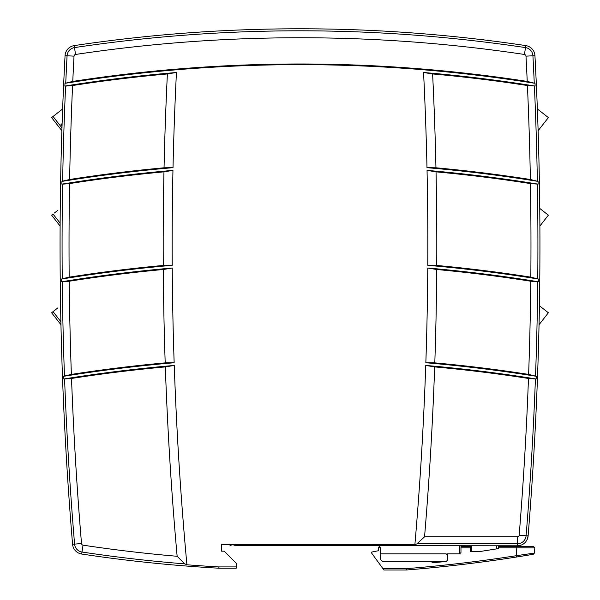 <?xml version="1.0" encoding="UTF-8"?>
<svg xmlns="http://www.w3.org/2000/svg" width="600" height="600" viewBox="0 0 600 600"><rect width="100%" height="100%" fill="white"/><g stroke="black" fill="none" stroke-linecap="round" stroke-linejoin="round"><path stroke-width="0.9" d="M60.885 321.705L53.032 311.655L54.383 310.605M57.915 307.845L51.623 312.765L60.953 324.705L54.105 315.945M548.377 215.175L539.888 226.042L548.377 215.175L539.752 208.433M60.127 223.147L53.032 214.065L51.623 215.175L60.113 226.042M54.383 213.015L57.915 210.255M51.623 117.585L61.883 130.71L51.623 117.585L54.383 115.425M57.915 112.665L61.207 110.1M62.115 123.615L60.998 124.485L62.04 125.82M61.972 127.913L53.032 116.483L62.64 108.975M548.377 312.765L539.048 324.705L548.377 312.765L539.423 305.76M548.377 117.585L538.118 130.71L548.377 117.585L537.36 108.975M177.135 556.283A1448.325 1448.325 0 0 1 83.032 545.16A1.792 1.792 0 0 1 81.517 543.533A3578.205 3578.205 0 0 1 71.528 378.465A1485.315 1485.315 0 0 1 165.33 366.907L174.255 365.445A3475.073 3475.073 0 0 0 186.915 564.78L184.808 563.88L177.135 556.283A3484.043 3484.043 0 0 1 165.33 366.907M186.915 564.78A1456.005 1456.005 0 0 0 218.873 566.918L218.843 568.207A1457.287 1457.287 0 0 1 81.69 554.025A10.762 10.762 0 0 1 72.578 544.283A3587.175 3587.175 0 0 1 65.055 55.672A10.762 10.762 0 0 1 74.205 45.6A1524.548 1524.548 0 0 1 525.795 45.6A10.762 10.762 0 0 1 534.945 55.672A3587.175 3587.175 0 0 1 528.112 535.898A10.762 10.762 0 0 1 517.388 545.79L498.638 545.79L498.638 548.565L479.355 551.618L471.735 551.618L471.735 545.79M218.873 566.918L236.325 566.918L236.325 568.207L218.843 568.207M116.047 39.922L117.833 39.705M483.51 39.87L482.168 39.705M527.423 85.53A1485.315 1485.315 0 0 0 432.615 73.95A3484.043 3484.043 0 0 1 435.952 167.79A1489.35 1489.35 0 0 1 530.37 179.498A3578.205 3578.205 0 0 0 527.423 85.53L535.132 86.07L535.013 83.325A1488.675 1488.675 0 0 0 64.988 83.325L72.765 81.42A3578.205 3578.205 0 0 1 74.01 56.145A1.792 1.792 0 0 1 75.532 54.465L74.205 45.6M69.63 179.498A1489.35 1489.35 0 0 1 164.047 167.79A3484.043 3484.043 0 0 1 167.385 73.95A1485.315 1485.315 0 0 0 72.578 85.53A3578.205 3578.205 0 0 0 69.63 179.498L62.648 181.132A3585.158 3585.158 -90.9 0 1 65.595 86.108L72.578 85.53M69.172 277.155A1489.35 1489.35 0 0 1 163.252 265.455A3484.043 3484.043 0 0 1 163.958 171.855A1485.315 1485.315 0 0 0 69.555 183.593A3578.205 3578.205 0 0 0 69.172 277.155L62.242 278.79A3585.158 3585.158 -90.9 0 1 62.595 184.178L69.555 183.593M71.377 374.407A1489.35 1489.35 0 0 1 165.195 362.865A3484.043 3484.043 0 0 1 163.282 269.505A1485.315 1485.315 0 0 0 69.218 281.235A3578.205 3578.205 0 0 0 71.377 374.407L64.477 376.02A3585.158 3585.158 -90.9 0 1 62.273 281.82L69.218 281.235M72.765 81.42A1489.35 1489.35 0 0 1 527.235 81.42L535.013 83.325M525.795 45.6L524.467 54.465A1.792 1.792 0 0 1 525.99 56.145A3578.205 3578.205 0 0 1 527.235 81.42M524.467 54.465A1515.577 1515.577 0 0 0 75.532 54.465M432.053 561.48L432.053 562.822L446.175 561.48L382.507 561.48L380.265 559.237L380.265 548.025A2.243 2.243 0 0 0 378.022 545.79A2.243 2.243 0 0 1 379.718 546.562L378.472 547.808L380.25 547.808M229.942 545.79L229.972 545.79C231.81 544.545 233.655 544.545 235.507 545.79L459.63 545.79L459.63 553.86L460.972 552.51L460.972 545.79L470.393 545.79L470.393 551.618L471.735 551.618M446.175 561.48L447.525 560.138L447.525 553.86L459.63 553.86M496.395 545.79L496.395 548.918M416.632 543.99L414.9 544.5L221.528 544.5L221.528 551.168L224.22 551.168L236.325 563.273L236.325 566.918M414.9 544.5A3475.073 3475.073 0 0 0 425.745 365.445L434.67 366.907A1485.315 1485.315 0 0 1 528.472 378.465A3578.205 3578.205 0 0 1 519.173 535.17A1.792 1.792 0 0 1 517.388 536.82L517.388 545.79L235.147 545.595M378.022 545.79A2.243 2.243 0 0 1 379.718 546.562M434.67 366.907A3484.043 3484.043 0 0 1 424.553 536.82L517.388 536.82M434.805 362.865A1489.35 1489.35 0 0 1 528.623 374.407L536.243 376.29A1488.675 1488.675 0 0 0 425.842 362.752L434.805 362.865A3484.043 3484.043 0 0 0 436.717 269.505A1485.315 1485.315 0 0 1 530.783 281.235A3578.205 3578.205 0 0 1 528.623 374.407M436.748 265.455A1489.35 1489.35 0 0 1 530.827 277.155L538.485 279.06A1488.675 1488.675 0 0 0 427.778 265.327L436.748 265.455A3484.043 3484.043 0 0 0 436.043 171.855A1485.315 1485.315 0 0 1 530.445 183.593A3578.205 3578.205 0 0 1 530.827 277.155M483.51 39.705L483.952 39.705M167.385 73.95L176.438 72.495A3475.073 3475.073 0 0 0 173.017 167.67L164.047 167.79M163.958 171.855L172.958 170.377A3475.073 3475.073 0 0 0 172.222 265.327L163.252 265.455M163.282 269.505L172.238 268.028A3475.073 3475.073 0 0 0 174.157 362.752L165.195 362.865M447.525 555.202L446.175 553.86L380.265 553.86M424.553 536.82L416.985 543.765L517.388 543.765A8.745 8.745 0 0 0 526.102 535.732L528.112 535.898L527.062 539.737M425.842 362.752A3475.073 3475.073 0 0 0 427.763 268.028L436.717 269.505M427.778 265.327A3475.073 3475.073 0 0 0 427.043 170.377L436.043 171.855M530.37 179.498L538.088 181.41A1488.675 1488.675 0 0 0 426.982 167.67L435.952 167.79M426.982 167.67A3475.073 3475.073 0 0 0 423.562 72.495L432.615 73.95M498.638 546.457L533.452 546.457L534.795 547.905L534.398 553.08L533.28 554.303L516.42 557.04A1457.287 1457.287 0 0 0 528.938 555.03M460.972 546.457L470.393 546.457M498.638 547.808L516.81 547.808L516.81 546.457L533.452 546.457M516.81 547.808L534.795 547.905L534.398 553.08L516.21 555.713L516.42 557.04C479.888 562.755 443.197 567.075 406.342 570L383.918 570L382.942 568.658L406.29 568.658C443.092 565.732 479.73 561.42 516.21 555.713L516.81 547.808M460.972 547.808L470.393 547.808M480.082 562.26L480.082 562.26A1457.287 1457.287 0 0 0 508.897 558.195M466.635 563.955L466.635 563.955A1457.287 1457.287 0 0 1 422.857 568.597L422.857 568.597M378.472 547.808L378.472 550.717L371.745 552.067L371.745 553.237L382.942 568.658M522.99 555.998L527.76 555.225M531.96 554.528L533.28 554.303M406.29 568.658L406.342 570M64.988 83.325L64.867 86.07L65.595 86.108M64.867 86.07A1485.99 1485.99 0 0 1 176.438 72.495M173.017 167.67A1488.675 1488.675 0 0 0 61.912 181.41L62.648 181.132M61.912 181.41L61.867 184.14L62.595 184.178M61.867 184.14A1485.99 1485.99 0 0 1 172.958 170.377M172.222 265.327A1488.675 1488.675 0 0 0 61.515 279.06L62.242 278.79M61.515 279.06L61.537 281.782L62.273 281.82M61.537 281.782A1485.99 1485.99 0 0 1 172.238 268.028M174.157 362.752A1488.675 1488.675 0 0 0 63.758 376.29L64.477 376.02M63.758 376.29L63.863 378.998L71.528 378.465M63.863 378.998A1485.99 1485.99 0 0 1 174.255 365.445M83.032 545.16L81.99 552.03A8.745 8.745 0 0 1 74.588 544.11A3585.158 3585.158 -90.9 0 1 64.59 379.035M528.472 378.465L536.138 378.998L536.243 376.29M425.745 365.445A1485.99 1485.99 0 0 1 536.138 378.998M530.783 281.235L538.463 281.782L538.485 279.06M427.763 268.028A1485.99 1485.99 0 0 1 538.463 281.782M530.445 183.593L538.132 184.14L538.088 181.41M427.043 170.377A1485.99 1485.99 0 0 1 538.132 184.14M423.562 72.495A1485.99 1485.99 0 0 1 535.132 86.07M517.388 545.79L521.303 545.048M72.578 544.283L81.517 543.533M184.808 563.88A1455.27 1455.27 0 0 1 81.99 552.03L81.69 554.025M74.01 56.145L67.073 55.778A8.745 8.745 0 0 1 74.505 47.595A1522.53 1522.53 180 0 1 525.495 47.595A8.745 8.745 0 0 1 532.928 55.778A3585.158 3585.158 -89.2 0 1 534.263 83.055M519.173 535.17L526.102 535.732A3585.158 3585.158 -89.2 0 0 535.41 379.035M525.99 56.145L534.945 55.672M65.738 83.055A3585.158 3585.158 -90.9 0 1 67.073 55.778L65.055 55.672M537.727 281.82A3585.158 3585.158 -89.2 0 1 535.523 376.02M537.405 184.178A3585.158 3585.158 -89.2 0 1 537.757 278.79M534.405 86.108A3585.158 3585.158 -89.2 0 1 537.352 181.132"/></g></svg>
